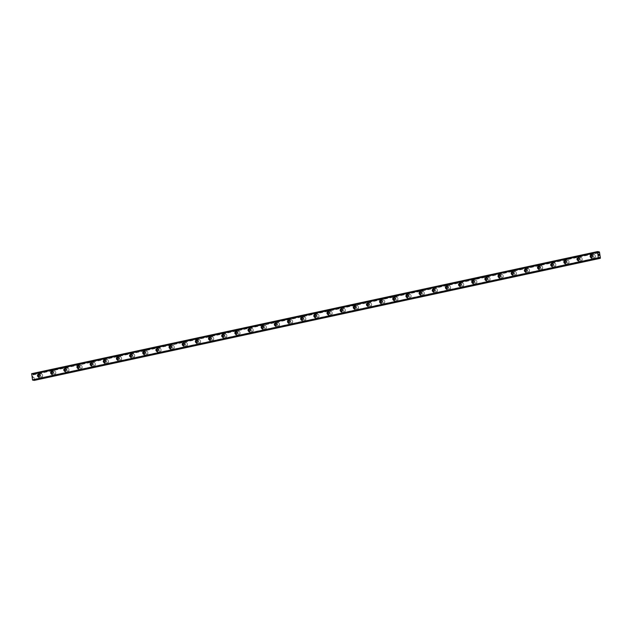 <?xml version="1.0" encoding="UTF-8"?>
<svg xmlns="http://www.w3.org/2000/svg" width="632" height="632" viewBox="0 0 632 632"><rect width="100%" height="100%" fill="white"/><g stroke="black" fill="none" stroke-linecap="round" stroke-linejoin="round"><path stroke-width="0.47" stroke-dasharray="3.16 2.37" d="M34.16 380.203L33.78 379.318L599.578 257.635M31.679 373.686L32.651 373.804L33.133 374.879L33.18 374.46L598.765 252.429M591.939 255.138A1.288 1.169 97.3 0 1 593.432 256.315A1.288 1.169 97.3 0 1 591.647 257.477M593.021 254.34A2.212 1.999 -82.7 0 0 593.077 258.701A2.212 1.999 -82.7 0 0 595.36 256.418A2.212 1.999 -82.7 0 0 593.021 254.34A2.212 1.999 -82.7 0 0 593.085 258.701A2.212 1.999 -82.7 0 0 595.368 256.418A2.212 1.999 -82.7 0 0 593.029 254.34M578.786 257.975A1.288 1.169 97.3 0 1 580.271 259.152A1.288 1.169 97.3 0 1 578.485 260.313M579.86 257.177A2.212 1.999 -82.7 0 0 579.915 261.537A2.212 1.999 -82.7 0 0 582.198 259.254A2.212 1.999 -82.7 0 0 579.86 257.177A2.212 1.999 -82.7 0 0 579.923 261.537A2.212 1.999 -82.7 0 0 582.206 259.254A2.212 1.999 -82.7 0 0 579.868 257.177M565.624 260.811A1.288 1.169 97.3 0 1 567.109 261.996A1.288 1.169 97.3 0 1 565.324 263.157M566.707 260.013A2.212 1.999 -82.7 0 0 566.762 264.381A2.212 1.999 -82.7 0 0 569.045 262.098A2.212 1.999 -82.7 0 0 566.707 260.013A2.212 1.999 -82.7 0 0 566.762 264.381A2.212 1.999 -82.7 0 0 569.045 262.098A2.212 1.999 -82.7 0 0 566.707 260.013M552.463 263.655A1.288 1.169 97.3 0 1 553.956 264.832A1.288 1.169 97.3 0 1 552.163 265.993M553.545 262.857A2.212 1.999 -82.7 0 0 553.6 267.218A2.212 1.999 -82.7 0 0 555.884 264.934A2.212 1.999 -82.7 0 0 553.545 262.857A2.212 1.999 -82.7 0 0 553.6 267.218A2.212 1.999 -82.7 0 0 555.884 264.934A2.212 1.999 -82.7 0 0 553.545 262.857M539.309 266.491A1.288 1.169 97.3 0 1 540.794 267.668A1.288 1.169 97.3 0 1 539.009 268.829M540.384 265.693A2.212 1.999 -82.7 0 0 540.439 270.054A2.212 1.999 -82.7 0 0 542.722 267.778A2.212 1.999 -82.7 0 0 540.384 265.693A2.212 1.999 -82.7 0 0 540.447 270.062A2.212 1.999 -82.7 0 0 542.73 267.778A2.212 1.999 -82.7 0 0 540.392 265.693M526.148 269.335A1.288 1.169 97.3 0 1 527.633 270.512A1.288 1.169 97.3 0 1 525.848 271.673M527.23 268.537A2.212 1.999 -82.7 0 0 527.286 272.898A2.212 1.999 -82.7 0 0 529.569 270.615A2.212 1.999 -82.7 0 0 527.23 268.537A2.212 1.999 -82.7 0 0 527.286 272.898A2.212 1.999 -82.7 0 0 529.569 270.615A2.212 1.999 -82.7 0 0 527.23 268.537M512.987 272.171A1.288 1.169 97.3 0 1 514.48 273.348A1.288 1.169 97.3 0 1 512.686 274.509M514.069 271.373A2.212 1.999 -82.7 0 0 514.124 275.734A2.212 1.999 -82.7 0 0 516.407 273.451A2.212 1.999 -82.7 0 0 514.069 271.373A2.212 1.999 -82.7 0 0 514.124 275.734A2.212 1.999 -82.7 0 0 516.407 273.451A2.212 1.999 -82.7 0 0 514.069 271.373M499.825 275.015A1.288 1.169 97.3 0 1 501.318 276.192A1.288 1.169 97.3 0 1 499.533 277.353M500.907 274.209A2.212 1.999 -82.7 0 0 500.963 278.578A2.212 1.999 -82.7 0 0 503.246 276.295A2.212 1.999 -82.7 0 0 500.907 274.209A2.212 1.999 -82.7 0 0 500.971 278.578A2.212 1.999 -82.7 0 0 503.254 276.295A2.212 1.999 -82.7 0 0 500.915 274.217M486.672 277.851A1.288 1.169 97.3 0 1 488.157 279.028A1.288 1.169 97.3 0 1 486.371 280.189M487.746 277.053A2.212 1.999 -82.7 0 0 487.801 281.414A2.212 1.999 -82.7 0 0 490.084 279.131A2.212 1.999 -82.7 0 0 487.746 277.053A2.212 1.999 -82.7 0 0 487.809 281.414A2.212 1.999 -82.7 0 0 490.092 279.131A2.212 1.999 -82.7 0 0 487.754 277.053M473.51 280.687A1.288 1.169 97.3 0 1 474.995 281.872A1.288 1.169 97.3 0 1 473.21 283.025M474.593 279.889A2.212 1.999 -82.7 0 0 474.648 284.258A2.212 1.999 -82.7 0 0 476.931 281.975A2.212 1.999 -82.7 0 0 474.593 279.889A2.212 1.999 -82.7 0 0 474.648 284.258A2.212 1.999 -82.7 0 0 476.931 281.975A2.212 1.999 -82.7 0 0 474.593 279.889M460.349 283.531A1.288 1.169 97.3 0 1 461.842 284.708A1.288 1.169 97.3 0 1 460.049 285.869M461.431 282.733A2.212 1.999 -82.7 0 0 461.486 287.094A2.212 1.999 -82.7 0 0 463.769 284.811A2.212 1.999 -82.7 0 0 461.431 282.733A2.212 1.999 -82.7 0 0 461.486 287.094A2.212 1.999 -82.7 0 0 463.769 284.811A2.212 1.999 -82.7 0 0 461.431 282.733M447.195 286.367A1.288 1.169 97.3 0 1 448.681 287.544A1.288 1.169 97.3 0 1 446.895 288.706M448.27 285.569A2.212 1.999 -82.7 0 0 448.325 289.93A2.212 1.999 -82.7 0 0 450.608 287.647A2.212 1.999 -82.7 0 0 448.27 285.569A2.212 1.999 -82.7 0 0 448.333 289.93A2.212 1.999 -82.7 0 0 450.616 287.655A2.212 1.999 -82.7 0 0 448.278 285.569M434.034 289.211A1.288 1.169 97.3 0 1 435.519 290.388A1.288 1.169 97.3 0 1 433.734 291.55M435.116 288.413A2.212 1.999 -82.7 0 0 435.172 292.774A2.212 1.999 -82.7 0 0 437.455 290.491A2.212 1.999 -82.7 0 0 435.116 288.413A2.212 1.999 -82.7 0 0 435.172 292.774A2.212 1.999 -82.7 0 0 437.455 290.491A2.212 1.999 -82.7 0 0 435.116 288.413M420.873 292.047A1.288 1.169 97.3 0 1 422.366 293.224A1.288 1.169 97.3 0 1 420.572 294.386M421.955 291.249A2.212 1.999 -82.7 0 0 422.01 295.61A2.212 1.999 -82.7 0 0 424.293 293.327A2.212 1.999 -82.7 0 0 421.955 291.249A2.212 1.999 -82.7 0 0 422.01 295.61A2.212 1.999 -82.7 0 0 424.293 293.327A2.212 1.999 -82.7 0 0 421.955 291.249M407.711 294.883A1.288 1.169 97.3 0 1 409.204 296.068A1.288 1.169 97.3 0 1 407.419 297.222M408.793 294.085A2.212 1.999 -82.7 0 0 408.849 298.454A2.212 1.999 -82.7 0 0 411.132 296.171A2.212 1.999 -82.7 0 0 408.793 294.085A2.212 1.999 -82.7 0 0 408.857 298.454A2.212 1.999 -82.7 0 0 411.14 296.171A2.212 1.999 -82.7 0 0 408.801 294.085M394.558 297.727A1.288 1.169 97.3 0 1 396.043 298.904A1.288 1.169 97.3 0 1 394.257 300.066M395.632 296.929A2.212 1.999 -82.7 0 0 395.687 301.29A2.212 1.999 -82.7 0 0 397.97 299.007A2.212 1.999 -82.7 0 0 395.632 296.929A2.212 1.999 -82.7 0 0 395.695 301.29A2.212 1.999 -82.7 0 0 397.978 299.007A2.212 1.999 -82.7 0 0 395.64 296.929M381.396 300.563A1.288 1.169 97.3 0 1 382.881 301.74A1.288 1.169 97.3 0 1 381.096 302.902M382.478 299.766A2.212 1.999 -82.7 0 0 382.534 304.126A2.212 1.999 -82.7 0 0 384.817 301.851A2.212 1.999 -82.7 0 0 382.478 299.766A2.212 1.999 -82.7 0 0 382.534 304.126A2.212 1.999 -82.7 0 0 384.817 301.851A2.212 1.999 -82.7 0 0 382.478 299.766M368.235 303.407A1.288 1.169 97.3 0 1 369.728 304.585A1.288 1.169 97.3 0 1 367.935 305.746M369.317 302.61A2.212 1.999 -82.7 0 0 369.372 306.97A2.212 1.999 -82.7 0 0 371.656 304.687A2.212 1.999 -82.7 0 0 369.317 302.61A2.212 1.999 -82.7 0 0 369.372 306.97A2.212 1.999 -82.7 0 0 371.656 304.687A2.212 1.999 -82.7 0 0 369.317 302.61M355.081 306.243A1.288 1.169 97.3 0 1 356.567 307.421A1.288 1.169 97.3 0 1 354.781 308.582M356.156 305.446A2.212 1.999 -82.7 0 0 356.211 309.806A2.212 1.999 -82.7 0 0 358.494 307.523A2.212 1.999 -82.7 0 0 356.156 305.446A2.212 1.999 -82.7 0 0 356.219 309.806A2.212 1.999 -82.7 0 0 358.502 307.523A2.212 1.999 -82.7 0 0 356.164 305.446M341.92 309.08A1.288 1.169 97.3 0 1 343.405 310.265A1.288 1.169 97.3 0 1 341.62 311.426M343.002 308.282A2.212 1.999 -82.7 0 0 343.058 312.65A2.212 1.999 -82.7 0 0 345.341 310.367A2.212 1.999 -82.7 0 0 343.002 308.282A2.212 1.999 -82.7 0 0 343.058 312.65A2.212 1.999 -82.7 0 0 345.341 310.367A2.212 1.999 -82.7 0 0 343.002 308.282M328.758 311.924A1.288 1.169 97.3 0 1 330.252 313.101A1.288 1.169 97.3 0 1 328.458 314.262M329.841 311.126A2.212 1.999 -82.7 0 0 329.896 315.487A2.212 1.999 -82.7 0 0 332.179 313.203A2.212 1.999 -82.7 0 0 329.841 311.126A2.212 1.999 -82.7 0 0 329.896 315.487A2.212 1.999 -82.7 0 0 332.179 313.203A2.212 1.999 -82.7 0 0 329.841 311.126M315.597 314.76A1.288 1.169 97.3 0 1 317.09 315.945A1.288 1.169 97.3 0 1 315.305 317.098M316.679 313.962A2.212 1.999 -82.7 0 0 316.735 318.323A2.212 1.999 -82.7 0 0 319.018 316.047A2.212 1.999 -82.7 0 0 316.679 313.962A2.212 1.999 -82.7 0 0 316.743 318.331A2.212 1.999 -82.7 0 0 319.026 316.047A2.212 1.999 -82.7 0 0 316.687 313.962M302.444 317.604A1.288 1.169 97.3 0 1 303.929 318.781A1.288 1.169 97.3 0 1 302.143 319.942M303.518 316.806A2.212 1.999 -82.7 0 0 303.573 321.167A2.212 1.999 -82.7 0 0 305.856 318.883A2.212 1.999 -82.7 0 0 303.518 316.806A2.212 1.999 -82.7 0 0 303.581 321.167A2.212 1.999 -82.7 0 0 305.864 318.883A2.212 1.999 -82.7 0 0 303.526 316.806M289.282 320.44A1.288 1.169 97.3 0 1 290.767 321.617A1.288 1.169 97.3 0 1 288.982 322.778M290.365 319.642A2.212 1.999 -82.7 0 0 290.42 324.003A2.212 1.999 -82.7 0 0 292.703 321.72A2.212 1.999 -82.7 0 0 290.365 319.642A2.212 1.999 -82.7 0 0 290.42 324.003A2.212 1.999 -82.7 0 0 292.703 321.72A2.212 1.999 -82.7 0 0 290.365 319.642M276.121 323.284A1.288 1.169 97.3 0 1 277.614 324.461A1.288 1.169 97.3 0 1 275.821 325.622M277.203 322.486A2.212 1.999 -82.7 0 0 277.258 326.847A2.212 1.999 -82.7 0 0 279.542 324.564A2.212 1.999 -82.7 0 0 277.203 322.486A2.212 1.999 -82.7 0 0 277.258 326.847A2.212 1.999 -82.7 0 0 279.542 324.564A2.212 1.999 -82.7 0 0 277.203 322.486M262.967 326.12A1.288 1.169 97.3 0 1 264.452 327.297A1.288 1.169 97.3 0 1 262.667 328.458M264.042 325.322A2.212 1.999 -82.7 0 0 264.097 329.683A2.212 1.999 -82.7 0 0 266.38 327.4A2.212 1.999 -82.7 0 0 264.042 325.322A2.212 1.999 -82.7 0 0 264.105 329.683A2.212 1.999 -82.7 0 0 266.388 327.4A2.212 1.999 -82.7 0 0 264.05 325.322M249.806 328.956A1.288 1.169 97.3 0 1 251.291 330.141A1.288 1.169 97.3 0 1 249.506 331.294M250.888 328.158A2.212 1.999 -82.7 0 0 250.944 332.527A2.212 1.999 -82.7 0 0 253.227 330.244A2.212 1.999 -82.7 0 0 250.888 328.158A2.212 1.999 -82.7 0 0 250.944 332.527A2.212 1.999 -82.7 0 0 253.227 330.244A2.212 1.999 -82.7 0 0 250.888 328.158M236.645 331.8A1.288 1.169 97.3 0 1 238.138 332.977A1.288 1.169 97.3 0 1 236.344 334.138M237.727 331.002A2.212 1.999 -82.7 0 0 237.782 335.363A2.212 1.999 -82.7 0 0 240.065 333.08A2.212 1.999 -82.7 0 0 237.727 331.002A2.212 1.999 -82.7 0 0 237.782 335.363A2.212 1.999 -82.7 0 0 240.065 333.08A2.212 1.999 -82.7 0 0 237.727 331.002M223.483 334.636A1.288 1.169 97.3 0 1 224.976 335.813A1.288 1.169 97.3 0 1 223.191 336.975M224.565 333.838A2.212 1.999 -82.7 0 0 224.621 338.199A2.212 1.999 -82.7 0 0 226.904 335.924A2.212 1.999 -82.7 0 0 224.565 333.838A2.212 1.999 -82.7 0 0 224.629 338.199A2.212 1.999 -82.7 0 0 226.912 335.924A2.212 1.999 -82.7 0 0 224.573 333.838M210.33 337.48A1.288 1.169 97.3 0 1 211.815 338.657A1.288 1.169 97.3 0 1 210.029 339.818M211.404 336.682A2.212 1.999 -82.7 0 0 211.459 341.043A2.212 1.999 -82.7 0 0 213.742 338.76A2.212 1.999 -82.7 0 0 211.404 336.682A2.212 1.999 -82.7 0 0 211.467 341.043A2.212 1.999 -82.7 0 0 213.75 338.76A2.212 1.999 -82.7 0 0 211.412 336.682M197.168 340.316A1.288 1.169 97.3 0 1 198.653 341.493A1.288 1.169 97.3 0 1 196.868 342.655M198.25 339.518A2.212 1.999 -82.7 0 0 198.306 343.879A2.212 1.999 -82.7 0 0 200.589 341.596A2.212 1.999 -82.7 0 0 198.25 339.518A2.212 1.999 -82.7 0 0 198.306 343.879A2.212 1.999 -82.7 0 0 200.589 341.596A2.212 1.999 -82.7 0 0 198.25 339.518M184.007 343.152A1.288 1.169 97.3 0 1 185.5 344.337A1.288 1.169 97.3 0 1 183.707 345.491M185.089 342.354A2.212 1.999 -82.7 0 0 185.144 346.723A2.212 1.999 -82.7 0 0 187.428 344.44A2.212 1.999 -82.7 0 0 185.089 342.354A2.212 1.999 -82.7 0 0 185.144 346.723A2.212 1.999 -82.7 0 0 187.428 344.44A2.212 1.999 -82.7 0 0 185.089 342.354M170.853 345.996A1.288 1.169 97.3 0 1 172.339 347.173A1.288 1.169 97.3 0 1 170.553 348.335M171.928 345.198A2.212 1.999 -82.7 0 0 171.983 349.559A2.212 1.999 -82.7 0 0 174.266 347.276A2.212 1.999 -82.7 0 0 171.928 345.198A2.212 1.999 -82.7 0 0 171.991 349.559A2.212 1.999 -82.7 0 0 174.274 347.276A2.212 1.999 -82.7 0 0 171.936 345.198M157.692 348.832A1.288 1.169 97.3 0 1 159.177 350.01A1.288 1.169 97.3 0 1 157.392 351.171M158.774 348.035A2.212 1.999 -82.7 0 0 158.83 352.395A2.212 1.999 -82.7 0 0 161.113 350.12A2.212 1.999 -82.7 0 0 158.774 348.035A2.212 1.999 -82.7 0 0 158.83 352.395A2.212 1.999 -82.7 0 0 161.113 350.12A2.212 1.999 -82.7 0 0 158.774 348.035M144.53 351.676A1.288 1.169 97.3 0 1 146.024 352.853A1.288 1.169 97.3 0 1 144.23 354.015M145.613 350.878A2.212 1.999 -82.7 0 0 145.668 355.239A2.212 1.999 -82.7 0 0 147.951 352.956A2.212 1.999 -82.7 0 0 145.613 350.878A2.212 1.999 -82.7 0 0 145.668 355.239A2.212 1.999 -82.7 0 0 147.951 352.956A2.212 1.999 -82.7 0 0 145.613 350.878M131.369 354.512A1.288 1.169 97.3 0 1 132.862 355.69A1.288 1.169 97.3 0 1 131.077 356.851M132.451 353.715A2.212 1.999 -82.7 0 0 132.507 358.075A2.212 1.999 -82.7 0 0 134.79 355.792A2.212 1.999 -82.7 0 0 132.451 353.715A2.212 1.999 -82.7 0 0 132.515 358.075A2.212 1.999 -82.7 0 0 134.798 355.792A2.212 1.999 -82.7 0 0 132.459 353.715M118.216 357.357A1.288 1.169 97.3 0 1 119.701 358.534A1.288 1.169 97.3 0 1 117.915 359.695M119.29 356.551A2.212 1.999 -82.7 0 0 119.345 360.919A2.212 1.999 -82.7 0 0 121.628 358.636A2.212 1.999 -82.7 0 0 119.29 356.551A2.212 1.999 -82.7 0 0 119.353 360.919A2.212 1.999 -82.7 0 0 121.636 358.636A2.212 1.999 -82.7 0 0 119.298 356.559M105.054 360.193A1.288 1.169 97.3 0 1 106.539 361.37A1.288 1.169 97.3 0 1 104.754 362.531M106.136 359.395A2.212 1.999 -82.7 0 0 106.192 363.755A2.212 1.999 -82.7 0 0 108.475 361.472A2.212 1.999 -82.7 0 0 106.136 359.395A2.212 1.999 -82.7 0 0 106.192 363.755A2.212 1.999 -82.7 0 0 108.475 361.472A2.212 1.999 -82.7 0 0 106.136 359.395M91.893 363.029A1.288 1.169 97.3 0 1 93.386 364.214A1.288 1.169 97.3 0 1 91.593 365.367M92.975 362.231A2.212 1.999 -82.7 0 0 93.03 366.592A2.212 1.999 -82.7 0 0 95.314 364.316A2.212 1.999 -82.7 0 0 92.975 362.231A2.212 1.999 -82.7 0 0 93.03 366.6A2.212 1.999 -82.7 0 0 95.314 364.316A2.212 1.999 -82.7 0 0 92.975 362.231M78.739 365.873A1.288 1.169 97.3 0 1 80.225 367.05A1.288 1.169 97.3 0 1 78.439 368.211M79.814 365.075A2.212 1.999 -82.7 0 0 79.869 369.436A2.212 1.999 -82.7 0 0 82.152 367.153A2.212 1.999 -82.7 0 0 79.814 365.075A2.212 1.999 -82.7 0 0 79.877 369.436A2.212 1.999 -82.7 0 0 82.16 367.153A2.212 1.999 -82.7 0 0 79.822 365.075M65.578 368.709A1.288 1.169 97.3 0 1 67.063 369.886A1.288 1.169 97.3 0 1 65.278 371.047M66.66 367.911A2.212 1.999 -82.7 0 0 66.716 372.272A2.212 1.999 -82.7 0 0 68.999 369.989A2.212 1.999 -82.7 0 0 66.66 367.911A2.212 1.999 -82.7 0 0 66.716 372.272A2.212 1.999 -82.7 0 0 68.999 369.997A2.212 1.999 -82.7 0 0 66.66 367.911M52.416 371.553A1.288 1.169 97.3 0 1 53.91 372.73A1.288 1.169 97.3 0 1 52.116 373.891M53.499 370.755A2.212 1.999 -82.7 0 0 53.554 375.116A2.212 1.999 -82.7 0 0 55.837 372.833A2.212 1.999 -82.7 0 0 53.499 370.755A2.212 1.999 -82.7 0 0 53.554 375.116A2.212 1.999 -82.7 0 0 55.837 372.833A2.212 1.999 -82.7 0 0 53.499 370.755M39.255 374.389A1.288 1.169 97.3 0 1 40.748 375.566A1.288 1.169 97.3 0 1 38.963 376.727M40.337 373.591A2.212 1.999 -82.7 0 0 40.393 377.952A2.212 1.999 -82.7 0 0 42.676 375.669A2.212 1.999 -82.7 0 0 40.337 373.591A2.212 1.999 -82.7 0 0 40.401 377.952A2.212 1.999 -82.7 0 0 42.684 375.669A2.212 1.999 -82.7 0 0 40.345 373.591M39.919 377.786A2.212 1.999 97.3 0 1 37.58 375.708A2.212 1.999 97.3 0 1 39.863 373.425A2.212 1.999 97.3 0 1 39.919 377.786M38.836 374.642A2.212 1.999 97.3 0 1 42.549 375.653A2.212 1.999 97.3 0 1 38.615 376.372M53.072 374.95A2.212 1.999 97.3 0 1 50.734 372.864A2.212 1.999 97.3 0 1 53.017 370.581A2.212 1.999 97.3 0 1 53.072 374.95M51.998 371.806A2.212 1.999 97.3 0 1 55.711 372.817A2.212 1.999 97.3 0 1 51.777 373.536M66.234 372.106A2.212 1.999 97.3 0 1 63.895 370.028A2.212 1.999 97.3 0 1 66.178 367.745A2.212 1.999 97.3 0 1 66.234 372.106M65.159 368.962A2.212 1.999 97.3 0 1 68.872 369.973A2.212 1.999 97.3 0 1 64.938 370.7M79.395 369.27A2.212 1.999 97.3 0 1 77.057 367.184A2.212 1.999 97.3 0 1 79.34 364.909A2.212 1.999 97.3 0 1 79.395 369.27M78.313 366.125A2.212 1.999 97.3 0 1 82.026 367.137A2.212 1.999 97.3 0 1 78.091 367.856M92.549 366.426A2.212 1.999 97.3 0 1 90.218 364.348A2.212 1.999 97.3 0 1 92.493 362.065A2.212 1.999 97.3 0 1 92.549 366.426M91.474 363.289A2.212 1.999 97.3 0 1 95.187 364.301A2.212 1.999 97.3 0 1 91.253 365.02M105.71 363.59A2.212 1.999 97.3 0 1 103.371 361.512A2.212 1.999 97.3 0 1 105.655 359.229A2.212 1.999 97.3 0 1 105.71 363.59M104.635 360.445A2.212 1.999 97.3 0 1 108.349 361.457A2.212 1.999 97.3 0 1 104.414 362.175M118.871 360.753A2.212 1.999 97.3 0 1 116.533 358.668A2.212 1.999 97.3 0 1 118.816 356.385A2.212 1.999 97.3 0 1 118.871 360.753M117.789 357.609A2.212 1.999 97.3 0 1 121.51 358.62A2.212 1.999 97.3 0 1 117.568 359.339M132.033 357.91A2.212 1.999 97.3 0 1 129.694 355.832A2.212 1.999 97.3 0 1 131.977 353.549A2.212 1.999 97.3 0 1 132.033 357.91M130.95 354.765A2.212 1.999 97.3 0 1 134.663 355.777A2.212 1.999 97.3 0 1 130.729 356.495M145.186 355.073A2.212 1.999 97.3 0 1 142.848 352.988A2.212 1.999 97.3 0 1 145.131 350.713A2.212 1.999 97.3 0 1 145.186 355.073M144.112 351.929A2.212 1.999 97.3 0 1 147.825 352.94A2.212 1.999 97.3 0 1 143.891 353.659M158.348 352.229A2.212 1.999 97.3 0 1 156.009 350.152A2.212 1.999 97.3 0 1 158.292 347.869A2.212 1.999 97.3 0 1 158.348 352.229M157.273 349.093A2.212 1.999 97.3 0 1 160.986 350.104A2.212 1.999 97.3 0 1 157.052 350.823M171.509 349.393A2.212 1.999 97.3 0 1 169.171 347.316A2.212 1.999 97.3 0 1 171.454 345.033A2.212 1.999 97.3 0 1 171.509 349.393M170.427 346.249A2.212 1.999 97.3 0 1 174.14 347.26A2.212 1.999 97.3 0 1 170.206 347.979M184.662 346.549A2.212 1.999 97.3 0 1 182.332 344.472A2.212 1.999 97.3 0 1 184.607 342.188A2.212 1.999 97.3 0 1 184.662 346.549M183.588 343.413A2.212 1.999 97.3 0 1 187.301 344.424A2.212 1.999 97.3 0 1 183.367 345.143M197.824 343.713A2.212 1.999 97.3 0 1 195.486 341.635A2.212 1.999 97.3 0 1 197.769 339.352A2.212 1.999 97.3 0 1 197.824 343.713M196.75 340.569A2.212 1.999 97.3 0 1 200.463 341.58A2.212 1.999 97.3 0 1 196.528 342.299M210.985 340.877A2.212 1.999 97.3 0 1 208.647 338.792A2.212 1.999 97.3 0 1 210.93 336.508A2.212 1.999 97.3 0 1 210.985 340.877M209.903 337.733A2.212 1.999 97.3 0 1 213.624 338.744A2.212 1.999 97.3 0 1 209.682 339.463M224.147 338.033A2.212 1.999 97.3 0 1 221.808 335.955A2.212 1.999 97.3 0 1 224.091 333.672A2.212 1.999 97.3 0 1 224.147 338.033M223.064 334.897A2.212 1.999 97.3 0 1 226.777 335.9A2.212 1.999 97.3 0 1 222.843 336.627M237.3 335.197A2.212 1.999 97.3 0 1 234.962 333.111A2.212 1.999 97.3 0 1 237.245 330.836A2.212 1.999 97.3 0 1 237.3 335.197M236.226 332.053A2.212 1.999 97.3 0 1 239.939 333.064A2.212 1.999 97.3 0 1 236.005 333.783M250.462 332.353A2.212 1.999 97.3 0 1 248.123 330.275A2.212 1.999 97.3 0 1 250.406 327.992A2.212 1.999 97.3 0 1 250.462 332.353M249.387 329.217A2.212 1.999 97.3 0 1 253.1 330.228A2.212 1.999 97.3 0 1 249.166 330.947M263.623 329.517A2.212 1.999 97.3 0 1 261.285 327.439A2.212 1.999 97.3 0 1 263.568 325.156A2.212 1.999 97.3 0 1 263.623 329.517M262.541 326.373A2.212 1.999 97.3 0 1 266.254 327.384A2.212 1.999 97.3 0 1 262.32 328.103M276.777 326.681A2.212 1.999 97.3 0 1 274.446 324.595A2.212 1.999 97.3 0 1 276.721 322.312A2.212 1.999 97.3 0 1 276.777 326.681M275.702 323.537A2.212 1.999 97.3 0 1 279.415 324.548A2.212 1.999 97.3 0 1 275.481 325.267M289.938 323.837A2.212 1.999 97.3 0 1 287.6 321.759A2.212 1.999 97.3 0 1 289.883 319.476A2.212 1.999 97.3 0 1 289.938 323.837M288.863 320.693A2.212 1.999 97.3 0 1 292.577 321.704A2.212 1.999 97.3 0 1 288.642 322.431M303.099 321.001A2.212 1.999 97.3 0 1 300.761 318.915A2.212 1.999 97.3 0 1 303.044 316.64A2.212 1.999 97.3 0 1 303.099 321.001M302.017 317.857A2.212 1.999 97.3 0 1 305.738 318.868A2.212 1.999 97.3 0 1 301.796 319.587M316.261 318.157A2.212 1.999 97.3 0 1 313.922 316.079A2.212 1.999 97.3 0 1 316.205 313.796A2.212 1.999 97.3 0 1 316.261 318.157M315.178 315.02A2.212 1.999 97.3 0 1 318.891 316.032A2.212 1.999 97.3 0 1 314.957 316.75M329.414 315.321A2.212 1.999 97.3 0 1 327.076 313.243A2.212 1.999 97.3 0 1 329.359 310.96A2.212 1.999 97.3 0 1 329.414 315.321M328.34 312.176A2.212 1.999 97.3 0 1 332.053 313.188A2.212 1.999 97.3 0 1 328.119 313.907M342.576 312.485A2.212 1.999 97.3 0 1 340.237 310.399A2.212 1.999 97.3 0 1 342.52 308.116A2.212 1.999 97.3 0 1 342.576 312.485M341.501 309.34A2.212 1.999 97.3 0 1 345.214 310.352A2.212 1.999 97.3 0 1 341.28 311.07M355.737 309.641A2.212 1.999 97.3 0 1 353.399 307.563A2.212 1.999 97.3 0 1 355.682 305.28A2.212 1.999 97.3 0 1 355.737 309.641M354.655 306.496A2.212 1.999 97.3 0 1 358.368 307.507A2.212 1.999 97.3 0 1 354.433 308.226M368.891 306.804A2.212 1.999 97.3 0 1 366.56 304.719A2.212 1.999 97.3 0 1 368.835 302.444A2.212 1.999 97.3 0 1 368.891 306.804M367.816 303.66A2.212 1.999 97.3 0 1 371.529 304.671A2.212 1.999 97.3 0 1 367.595 305.39M382.052 303.96A2.212 1.999 97.3 0 1 379.714 301.883A2.212 1.999 97.3 0 1 381.997 299.6A2.212 1.999 97.3 0 1 382.052 303.96M380.978 300.824A2.212 1.999 97.3 0 1 384.69 301.835A2.212 1.999 97.3 0 1 380.756 302.554M395.213 301.124A2.212 1.999 97.3 0 1 392.875 299.047A2.212 1.999 97.3 0 1 395.158 296.764A2.212 1.999 97.3 0 1 395.213 301.124M394.131 297.98A2.212 1.999 97.3 0 1 397.852 298.991A2.212 1.999 97.3 0 1 393.91 299.71M408.375 298.28A2.212 1.999 97.3 0 1 406.036 296.203A2.212 1.999 97.3 0 1 408.319 293.92A2.212 1.999 97.3 0 1 408.375 298.28M407.292 295.144A2.212 1.999 97.3 0 1 411.005 296.155A2.212 1.999 97.3 0 1 407.071 296.874M421.528 295.444A2.212 1.999 97.3 0 1 419.19 293.367A2.212 1.999 97.3 0 1 421.473 291.083A2.212 1.999 97.3 0 1 421.528 295.444M420.454 292.3A2.212 1.999 97.3 0 1 424.167 293.311A2.212 1.999 97.3 0 1 420.233 294.03M434.69 292.608A2.212 1.999 97.3 0 1 432.351 290.523A2.212 1.999 97.3 0 1 434.634 288.239A2.212 1.999 97.3 0 1 434.69 292.608M433.615 289.464A2.212 1.999 97.3 0 1 437.328 290.475A2.212 1.999 97.3 0 1 433.394 291.194M447.851 289.764A2.212 1.999 97.3 0 1 445.513 287.686A2.212 1.999 97.3 0 1 447.796 285.403A2.212 1.999 97.3 0 1 447.851 289.764M446.769 286.628A2.212 1.999 97.3 0 1 450.482 287.631A2.212 1.999 97.3 0 1 446.548 288.358M461.005 286.928A2.212 1.999 97.3 0 1 458.674 284.842A2.212 1.999 97.3 0 1 460.949 282.567A2.212 1.999 97.3 0 1 461.005 286.928M459.93 283.784A2.212 1.999 97.3 0 1 463.643 284.795A2.212 1.999 97.3 0 1 459.709 285.514M474.166 284.084A2.212 1.999 97.3 0 1 471.828 282.006A2.212 1.999 97.3 0 1 474.111 279.723A2.212 1.999 97.3 0 1 474.166 284.084M473.092 280.948A2.212 1.999 97.3 0 1 476.804 281.959A2.212 1.999 97.3 0 1 472.87 282.678M487.327 281.248A2.212 1.999 97.3 0 1 484.989 279.17A2.212 1.999 97.3 0 1 487.272 276.887A2.212 1.999 97.3 0 1 487.327 281.248M486.245 278.104A2.212 1.999 97.3 0 1 489.966 279.115A2.212 1.999 97.3 0 1 486.024 279.834M500.489 278.412A2.212 1.999 97.3 0 1 498.15 276.326A2.212 1.999 97.3 0 1 500.433 274.043A2.212 1.999 97.3 0 1 500.489 278.412M499.406 275.268A2.212 1.999 97.3 0 1 503.119 276.279A2.212 1.999 97.3 0 1 499.185 276.998M513.642 275.568A2.212 1.999 97.3 0 1 511.304 273.49A2.212 1.999 97.3 0 1 513.587 271.207A2.212 1.999 97.3 0 1 513.642 275.568M512.568 272.424A2.212 1.999 97.3 0 1 516.281 273.435A2.212 1.999 97.3 0 1 512.347 274.162M526.804 272.732A2.212 1.999 97.3 0 1 524.465 270.646A2.212 1.999 97.3 0 1 526.748 268.371A2.212 1.999 97.3 0 1 526.804 272.732M525.729 269.588A2.212 1.999 97.3 0 1 529.442 270.599A2.212 1.999 97.3 0 1 525.508 271.318M539.965 269.888A2.212 1.999 97.3 0 1 537.627 267.81A2.212 1.999 97.3 0 1 539.91 265.527A2.212 1.999 97.3 0 1 539.965 269.888M538.883 266.751A2.212 1.999 97.3 0 1 542.596 267.763A2.212 1.999 97.3 0 1 538.662 268.482M553.119 267.052A2.212 1.999 97.3 0 1 550.788 264.974A2.212 1.999 97.3 0 1 553.063 262.691A2.212 1.999 97.3 0 1 553.119 267.052M552.044 263.907A2.212 1.999 97.3 0 1 555.757 264.919A2.212 1.999 97.3 0 1 551.823 265.637M566.28 264.216A2.212 1.999 97.3 0 1 563.942 262.13A2.212 1.999 97.3 0 1 566.225 259.847A2.212 1.999 97.3 0 1 566.28 264.216M565.206 261.071A2.212 1.999 97.3 0 1 568.918 262.083A2.212 1.999 97.3 0 1 564.984 262.801M579.441 261.372A2.212 1.999 97.3 0 1 577.103 259.294A2.212 1.999 97.3 0 1 579.386 257.011A2.212 1.999 97.3 0 1 579.441 261.372M578.359 258.227A2.212 1.999 97.3 0 1 582.08 259.238A2.212 1.999 97.3 0 1 578.138 259.957M592.603 258.535A2.212 1.999 97.3 0 1 590.264 256.45A2.212 1.999 97.3 0 1 592.547 254.167A2.212 1.999 97.3 0 1 592.603 258.535M591.52 255.391A2.212 1.999 97.3 0 1 595.233 256.402A2.212 1.999 97.3 0 1 591.299 257.121M33.346 377.699L33.275 377.225L33.346 377.699M32.998 377.652L32.927 377.178L33.006 377.652M32.904 377.178L33.385 377.762L32.904 377.178M32.856 376.735L32.785 376.238L32.864 376.735M32.753 376.23L32.856 376.862L32.753 376.23M34.452 380.409L33.638 374.215L33.243 373.883L33.18 374.46M33.67 380.306L33.733 379.729M598.994 254.348L599.096 254.822M598.725 254.775L598.615 254.238M599.199 255.478L598.788 255.368M32.911 374.428L598.757 252.334M33.441 373.907L599.286 251.812M33.638 374.215L599.484 252.121M34.555 380.14L600.4 258.046M34.002 379.761L599.594 257.73M32.651 373.804L598.496 251.718M32.698 373.86L598.543 251.765M32.848 374.144L598.694 252.05M32.88 374.223L598.725 252.136L33.156 374.183M33.148 374.262L598.741 252.223M33.227 373.931L598.615 251.931M33.251 373.883L598.599 251.899L33.243 373.883M34.065 380.053L599.555 258.038M34.033 379.966L599.594 257.935L33.757 380.014M33.765 379.935L599.61 257.84M33.686 380.267L599.531 258.172M591.157 257.524L592.097 257.643M577.996 260.368L578.944 260.487M564.842 263.204L565.782 263.323M551.681 266.04L552.621 266.167M538.519 268.884L539.467 269.003M525.366 271.721L526.306 271.839M512.204 274.565L513.144 274.683M499.043 277.401L499.983 277.519M485.882 280.237L486.83 280.363M472.728 283.081L473.668 283.199M459.567 285.917L460.507 286.035M446.405 288.761L447.353 288.879M433.252 291.597L434.192 291.715M420.09 294.433L421.031 294.559M406.929 297.277L407.869 297.396M393.768 300.113L394.716 300.24M380.614 302.957L381.554 303.076M367.453 305.793L368.393 305.912M354.291 308.637L355.239 308.756M341.138 311.473L342.078 311.592M327.976 314.309L328.917 314.436M314.815 317.153L315.755 317.272M301.654 319.99L302.602 320.108M288.5 322.834L289.44 322.952M275.339 325.67L276.279 325.788M262.177 328.506L263.125 328.632M249.024 331.35L249.964 331.468M235.862 334.186L236.803 334.304M222.701 337.03L223.641 337.148M209.54 339.866L210.488 339.984M196.386 342.702L197.326 342.828M183.225 345.546L184.165 345.665M170.063 348.382L171.011 348.508M156.91 351.226L157.85 351.345M143.748 354.062L144.689 354.181M130.587 356.906L131.527 357.025M117.426 359.742L118.374 359.861M104.272 362.578L105.212 362.705M91.111 365.422L92.051 365.541M77.949 368.259L78.897 368.377M64.796 371.103L65.736 371.221M51.634 373.939L52.575 374.057M38.473 376.775L39.413 376.901M39.303 377.81L40.266 377.936M52.456 374.974L53.428 375.1M65.617 372.137L66.589 372.256M78.779 369.293L79.743 369.42M91.932 366.457L92.904 366.576M105.094 363.613L106.065 363.74M118.255 360.777L119.227 360.904M131.417 357.941L132.38 358.06M144.57 355.097L145.542 355.224M157.731 352.261L158.703 352.38M170.893 349.417L171.857 349.543M184.046 346.581L185.018 346.707M197.208 343.737L198.179 343.863M210.369 340.901L211.341 341.027M223.53 338.065L224.494 338.183M236.684 335.221L237.656 335.347M249.845 332.385L250.817 332.503M263.007 329.541L263.971 329.667M276.16 326.704L277.132 326.831M289.322 323.868L290.293 323.987M302.483 321.024L303.455 321.151M315.645 318.188L316.608 318.307M328.798 315.344L329.77 315.471M341.959 312.508L342.931 312.635M355.121 309.672L356.085 309.791M368.274 306.828L369.246 306.954M381.436 303.992L382.407 304.111M394.597 301.148L395.569 301.274M407.759 298.312L408.722 298.438M420.912 295.468L421.884 295.594M434.073 292.632L435.045 292.758M447.235 289.796L448.199 289.914M460.388 286.952L461.36 287.078M473.55 284.116L474.521 284.234M486.711 281.272L487.683 281.398M499.873 278.435L500.836 278.562M513.026 275.599L513.998 275.718M526.187 272.755L527.159 272.882M539.349 269.919L540.313 270.038M552.502 267.075L553.474 267.202M565.664 264.239L566.635 264.366M578.825 261.403L579.797 261.522M591.987 258.559L592.95 258.685M592.547 254.167L593.511 254.293M579.386 257.011L580.358 257.137M566.225 259.847L567.196 259.973M553.063 262.691L554.035 262.809M539.91 265.527L540.874 265.653M526.748 268.371L527.72 268.489M513.587 271.207L514.559 271.333M500.433 274.043L501.397 274.17M487.272 276.887L488.244 277.006M474.111 279.723L475.082 279.85M460.949 282.567L461.921 282.686M447.796 285.403L448.76 285.53M434.634 288.239L435.606 288.366M421.473 291.083L422.445 291.21M408.319 293.92L409.283 294.046M395.158 296.764L396.13 296.882M381.997 299.6L382.968 299.726M368.835 302.444L369.807 302.562M355.682 305.28L356.646 305.406M342.52 308.116L343.492 308.242M329.359 310.96L330.331 311.078M316.205 313.796L317.169 313.922M303.044 316.64L304.016 316.758M289.883 319.476L290.854 319.602M276.721 322.312L277.693 322.438M263.568 325.156L264.532 325.275M250.406 327.992L251.378 328.119M237.245 330.836L238.217 330.955M224.091 333.672L225.055 333.799M210.93 336.508L211.902 336.635M197.769 339.352L198.74 339.479M184.607 342.188L185.579 342.315M171.454 345.033L172.418 345.151M158.292 347.869L159.264 347.995M145.131 350.713L146.103 350.831M131.977 353.549L132.941 353.675M118.816 356.385L119.788 356.511M105.655 359.229L106.626 359.347M92.493 362.065L93.465 362.191M79.34 364.909L80.304 365.027M66.178 367.745L67.15 367.871M53.017 370.581L53.989 370.708M39.863 373.425L40.827 373.552M38.805 374.215L39.745 374.342M51.958 371.379L52.898 371.498M65.12 368.543L66.06 368.661M78.281 365.699L79.221 365.817M91.435 362.863L92.383 362.981M104.596 360.019L105.536 360.145M117.757 357.183L118.698 357.301M130.919 354.339L131.859 354.465M144.072 351.503L145.012 351.621M157.234 348.667L158.174 348.785M170.395 345.822L171.335 345.941M183.549 342.986L184.497 343.105M196.71 340.142L197.65 340.269M209.871 337.306L210.812 337.425M223.033 334.47L223.973 334.589M236.186 331.626L237.126 331.745M249.348 328.79L250.288 328.909M262.509 325.946L263.449 326.072M275.663 323.11L276.611 323.228M288.824 320.274L289.764 320.392M301.985 317.43L302.925 317.548M315.147 314.594L316.087 314.712M328.3 311.75L329.24 311.868M341.462 308.914L342.402 309.032M354.623 306.07L355.563 306.196M367.777 303.234L368.725 303.352M380.938 300.398L381.878 300.516M394.099 297.553L395.04 297.672M407.261 294.717L408.201 294.836M420.414 291.873L421.354 292M433.576 289.037L434.516 289.156M446.737 286.201L447.677 286.32M459.891 283.357L460.839 283.476M473.052 280.521L473.992 280.64M486.213 277.677L487.154 277.803M499.375 274.841L500.315 274.96M512.528 271.997L513.468 272.123M525.69 269.161L526.63 269.279M538.851 266.325L539.791 266.443M552.005 263.481L552.953 263.599M565.166 260.645L566.106 260.763M578.327 257.801L579.268 257.927M591.489 254.965L592.429 255.083M33.133 374.879L598.978 252.784M33.78 379.318L599.626 257.224"/><path stroke-width="0.95" d="M599.547 257.422L599.507 258.219L598.362 257.785L597.524 251.591L598.496 251.718L598.978 252.784L599.089 251.789L599.484 252.121L600.4 258.046L599.547 257.422M591.52 257.508A1.288 1.169 97.3 0 1 590.154 256.3A1.288 1.169 97.3 0 1 591.489 254.965A1.288 1.169 97.3 0 1 591.52 257.508M591.647 257.477A1.288 1.169 97.3 0 1 591.939 255.138M578.359 260.352A1.288 1.169 97.3 0 1 576.992 259.136A1.288 1.169 97.3 0 1 578.327 257.801A1.288 1.169 97.3 0 1 578.359 260.352M578.485 260.313A1.288 1.169 97.3 0 1 578.786 257.975M565.198 263.188A1.288 1.169 97.3 0 1 563.839 261.972A1.288 1.169 97.3 0 1 565.166 260.645A1.288 1.169 97.3 0 1 565.198 263.188M565.324 263.157A1.288 1.169 97.3 0 1 565.624 260.811M552.044 266.025A1.288 1.169 97.3 0 1 550.677 264.816A1.288 1.169 97.3 0 1 552.005 263.481A1.288 1.169 97.3 0 1 552.044 266.025M552.163 265.993A1.288 1.169 97.3 0 1 552.463 263.655M538.883 268.869A1.288 1.169 97.3 0 1 537.516 267.652A1.288 1.169 97.3 0 1 538.851 266.325A1.288 1.169 97.3 0 1 538.883 268.869M539.009 268.829A1.288 1.169 97.3 0 1 539.309 266.491M525.721 271.705A1.288 1.169 97.3 0 1 524.363 270.496A1.288 1.169 97.3 0 1 525.69 269.161A1.288 1.169 97.3 0 1 525.721 271.705M525.848 271.673A1.288 1.169 97.3 0 1 526.148 269.335M512.56 274.549A1.288 1.169 97.3 0 1 511.201 273.332A1.288 1.169 97.3 0 1 512.528 271.997A1.288 1.169 97.3 0 1 512.56 274.549M512.686 274.509A1.288 1.169 97.3 0 1 512.987 272.171M499.406 277.385A1.288 1.169 97.3 0 1 498.04 276.168A1.288 1.169 97.3 0 1 499.375 274.841A1.288 1.169 97.3 0 1 499.406 277.385M499.533 277.353A1.288 1.169 97.3 0 1 499.825 275.015M486.245 280.221A1.288 1.169 97.3 0 1 484.878 279.012A1.288 1.169 97.3 0 1 486.213 277.677A1.288 1.169 97.3 0 1 486.245 280.221M486.371 280.189A1.288 1.169 97.3 0 1 486.672 277.851M473.084 283.065A1.288 1.169 97.3 0 1 471.725 281.848A1.288 1.169 97.3 0 1 473.052 280.521A1.288 1.169 97.3 0 1 473.084 283.065M473.21 283.025A1.288 1.169 97.3 0 1 473.51 280.687M459.93 285.901A1.288 1.169 97.3 0 1 458.563 284.692A1.288 1.169 97.3 0 1 459.891 283.357A1.288 1.169 97.3 0 1 459.93 285.901M460.049 285.869A1.288 1.169 97.3 0 1 460.349 283.531M446.769 288.745A1.288 1.169 97.3 0 1 445.402 287.528A1.288 1.169 97.3 0 1 446.737 286.201A1.288 1.169 97.3 0 1 446.769 288.745M446.895 288.706A1.288 1.169 97.3 0 1 447.195 286.367M433.607 291.581A1.288 1.169 97.3 0 1 432.248 290.365A1.288 1.169 97.3 0 1 433.576 289.037A1.288 1.169 97.3 0 1 433.607 291.581M433.734 291.55A1.288 1.169 97.3 0 1 434.034 289.211M420.446 294.417A1.288 1.169 97.3 0 1 419.087 293.209A1.288 1.169 97.3 0 1 420.414 291.873A1.288 1.169 97.3 0 1 420.446 294.417M420.572 294.386A1.288 1.169 97.3 0 1 420.873 292.047M407.292 297.261A1.288 1.169 97.3 0 1 405.926 296.045A1.288 1.169 97.3 0 1 407.261 294.717A1.288 1.169 97.3 0 1 407.292 297.261M407.419 297.222A1.288 1.169 97.3 0 1 407.711 294.883M394.131 300.097A1.288 1.169 97.3 0 1 392.764 298.889A1.288 1.169 97.3 0 1 394.099 297.553A1.288 1.169 97.3 0 1 394.131 300.097M394.257 300.066A1.288 1.169 97.3 0 1 394.558 297.727M380.97 302.941A1.288 1.169 97.3 0 1 379.611 301.725A1.288 1.169 97.3 0 1 380.938 300.398A1.288 1.169 97.3 0 1 380.97 302.941M381.096 302.902A1.288 1.169 97.3 0 1 381.396 300.563M367.816 305.777A1.288 1.169 97.3 0 1 366.449 304.569A1.288 1.169 97.3 0 1 367.777 303.234A1.288 1.169 97.3 0 1 367.816 305.777M367.935 305.746A1.288 1.169 97.3 0 1 368.235 303.407M354.655 308.621A1.288 1.169 97.3 0 1 353.288 307.405A1.288 1.169 97.3 0 1 354.623 306.07A1.288 1.169 97.3 0 1 354.655 308.621M354.781 308.582A1.288 1.169 97.3 0 1 355.081 306.243M341.493 311.458A1.288 1.169 97.3 0 1 340.135 310.241A1.288 1.169 97.3 0 1 341.462 308.914A1.288 1.169 97.3 0 1 341.493 311.458M341.62 311.426A1.288 1.169 97.3 0 1 341.92 309.08M328.332 314.294A1.288 1.169 97.3 0 1 326.973 313.085A1.288 1.169 97.3 0 1 328.3 311.75A1.288 1.169 97.3 0 1 328.332 314.294M328.458 314.262A1.288 1.169 97.3 0 1 328.758 311.924M315.178 317.138A1.288 1.169 97.3 0 1 313.812 315.921A1.288 1.169 97.3 0 1 315.147 314.594A1.288 1.169 97.3 0 1 315.178 317.138M315.305 317.098A1.288 1.169 97.3 0 1 315.597 314.76M302.017 319.974A1.288 1.169 97.3 0 1 300.65 318.765A1.288 1.169 97.3 0 1 301.985 317.43A1.288 1.169 97.3 0 1 302.017 319.974M302.143 319.942A1.288 1.169 97.3 0 1 302.444 317.604M288.856 322.818A1.288 1.169 97.3 0 1 287.497 321.601A1.288 1.169 97.3 0 1 288.824 320.274A1.288 1.169 97.3 0 1 288.856 322.818M288.982 322.778A1.288 1.169 97.3 0 1 289.282 320.44M275.702 325.654A1.288 1.169 97.3 0 1 274.335 324.437A1.288 1.169 97.3 0 1 275.663 323.11A1.288 1.169 97.3 0 1 275.702 325.654M275.821 325.622A1.288 1.169 97.3 0 1 276.121 323.284M262.541 328.49A1.288 1.169 97.3 0 1 261.174 327.281A1.288 1.169 97.3 0 1 262.509 325.946A1.288 1.169 97.3 0 1 262.541 328.49M262.667 328.458A1.288 1.169 97.3 0 1 262.967 326.12M249.379 331.334A1.288 1.169 97.3 0 1 248.02 330.117A1.288 1.169 97.3 0 1 249.348 328.79A1.288 1.169 97.3 0 1 249.379 331.334M249.506 331.294A1.288 1.169 97.3 0 1 249.806 328.956M236.218 334.17A1.288 1.169 97.3 0 1 234.859 332.961A1.288 1.169 97.3 0 1 236.186 331.626A1.288 1.169 97.3 0 1 236.218 334.17M236.344 334.138A1.288 1.169 97.3 0 1 236.645 331.8M223.064 337.014A1.288 1.169 97.3 0 1 221.698 335.797A1.288 1.169 97.3 0 1 223.033 334.47A1.288 1.169 97.3 0 1 223.064 337.014M223.191 336.975A1.288 1.169 97.3 0 1 223.483 334.636M209.903 339.85A1.288 1.169 97.3 0 1 208.536 338.633A1.288 1.169 97.3 0 1 209.871 337.306A1.288 1.169 97.3 0 1 209.903 339.85M210.029 339.818A1.288 1.169 97.3 0 1 210.33 337.48M196.742 342.694A1.288 1.169 97.3 0 1 195.383 341.478A1.288 1.169 97.3 0 1 196.71 340.142A1.288 1.169 97.3 0 1 196.742 342.694M196.868 342.655A1.288 1.169 97.3 0 1 197.168 340.316M183.588 345.53A1.288 1.169 97.3 0 1 182.221 344.314A1.288 1.169 97.3 0 1 183.549 342.986A1.288 1.169 97.3 0 1 183.588 345.53M183.707 345.491A1.288 1.169 97.3 0 1 184.007 343.152M170.427 348.366A1.288 1.169 97.3 0 1 169.06 347.158A1.288 1.169 97.3 0 1 170.395 345.822A1.288 1.169 97.3 0 1 170.427 348.366M170.553 348.335A1.288 1.169 97.3 0 1 170.853 345.996M157.265 351.21A1.288 1.169 97.3 0 1 155.906 349.994A1.288 1.169 97.3 0 1 157.234 348.667A1.288 1.169 97.3 0 1 157.265 351.21M157.392 351.171A1.288 1.169 97.3 0 1 157.692 348.832M144.104 354.046A1.288 1.169 97.3 0 1 142.745 352.838A1.288 1.169 97.3 0 1 144.072 351.503A1.288 1.169 97.3 0 1 144.104 354.046M144.23 354.015A1.288 1.169 97.3 0 1 144.53 351.676M130.95 356.89A1.288 1.169 97.3 0 1 129.584 355.674A1.288 1.169 97.3 0 1 130.919 354.339A1.288 1.169 97.3 0 1 130.95 356.89M131.077 356.851A1.288 1.169 97.3 0 1 131.369 354.512M117.789 359.727A1.288 1.169 97.3 0 1 116.422 358.51A1.288 1.169 97.3 0 1 117.757 357.183A1.288 1.169 97.3 0 1 117.789 359.727M117.915 359.695A1.288 1.169 97.3 0 1 118.216 357.357M104.628 362.563A1.288 1.169 97.3 0 1 103.269 361.354A1.288 1.169 97.3 0 1 104.596 360.019A1.288 1.169 97.3 0 1 104.628 362.563M104.754 362.531A1.288 1.169 97.3 0 1 105.054 360.193M91.474 365.407A1.288 1.169 97.3 0 1 90.107 364.19A1.288 1.169 97.3 0 1 91.435 362.863A1.288 1.169 97.3 0 1 91.474 365.407M91.593 365.367A1.288 1.169 97.3 0 1 91.893 363.029M78.313 368.243A1.288 1.169 97.3 0 1 76.946 367.034A1.288 1.169 97.3 0 1 78.281 365.699A1.288 1.169 97.3 0 1 78.313 368.243M78.439 368.211A1.288 1.169 97.3 0 1 78.739 365.873M65.151 371.087A1.288 1.169 97.3 0 1 63.793 369.87A1.288 1.169 97.3 0 1 65.12 368.543A1.288 1.169 97.3 0 1 65.151 371.087M65.278 371.047A1.288 1.169 97.3 0 1 65.578 368.709M51.99 373.923A1.288 1.169 97.3 0 1 50.631 372.706A1.288 1.169 97.3 0 1 51.958 371.379A1.288 1.169 97.3 0 1 51.99 373.923M52.116 373.891A1.288 1.169 97.3 0 1 52.416 371.553M38.836 376.759A1.288 1.169 97.3 0 1 37.47 375.55A1.288 1.169 97.3 0 1 38.805 374.215A1.288 1.169 97.3 0 1 38.836 376.759M38.963 376.727A1.288 1.169 97.3 0 1 39.255 374.389M38.615 376.372A2.212 1.999 97.3 0 1 38.836 374.642M51.777 373.536A2.212 1.999 97.3 0 1 51.998 371.806M64.938 370.7A2.212 1.999 97.3 0 1 65.159 368.962M78.091 367.856A2.212 1.999 97.3 0 1 78.313 366.125M91.253 365.02A2.212 1.999 97.3 0 1 91.474 363.289M104.414 362.175A2.212 1.999 97.3 0 1 104.635 360.445M117.568 359.339A2.212 1.999 97.3 0 1 117.789 357.609M130.729 356.495A2.212 1.999 97.3 0 1 130.95 354.765M143.891 353.659A2.212 1.999 97.3 0 1 144.112 351.929M157.052 350.823A2.212 1.999 97.3 0 1 157.273 349.093M170.206 347.979A2.212 1.999 97.3 0 1 170.427 346.249M183.367 345.143A2.212 1.999 97.3 0 1 183.588 343.413M196.528 342.299A2.212 1.999 97.3 0 1 196.75 340.569M209.682 339.463A2.212 1.999 97.3 0 1 209.903 337.733M222.843 336.627A2.212 1.999 97.3 0 1 223.064 334.897M236.005 333.783A2.212 1.999 97.3 0 1 236.226 332.053M249.166 330.947A2.212 1.999 97.3 0 1 249.387 329.217M262.32 328.103A2.212 1.999 97.3 0 1 262.541 326.373M275.481 325.267A2.212 1.999 97.3 0 1 275.702 323.537M288.642 322.431A2.212 1.999 97.3 0 1 288.863 320.693M301.796 319.587A2.212 1.999 97.3 0 1 302.017 317.857M314.957 316.75A2.212 1.999 97.3 0 1 315.178 315.02M328.119 313.907A2.212 1.999 97.3 0 1 328.34 312.176M341.28 311.07A2.212 1.999 97.3 0 1 341.501 309.34M354.433 308.226A2.212 1.999 97.3 0 1 354.655 306.496M367.595 305.39A2.212 1.999 97.3 0 1 367.816 303.66M380.756 302.554A2.212 1.999 97.3 0 1 380.978 300.824M393.91 299.71A2.212 1.999 97.3 0 1 394.131 297.98M407.071 296.874A2.212 1.999 97.3 0 1 407.292 295.144M420.233 294.03A2.212 1.999 97.3 0 1 420.454 292.3M433.394 291.194A2.212 1.999 97.3 0 1 433.615 289.464M446.548 288.358A2.212 1.999 97.3 0 1 446.769 286.628M459.709 285.514A2.212 1.999 97.3 0 1 459.93 283.784M472.87 282.678A2.212 1.999 97.3 0 1 473.092 280.948M486.024 279.834A2.212 1.999 97.3 0 1 486.245 278.104M499.185 276.998A2.212 1.999 97.3 0 1 499.406 275.268M512.347 274.162A2.212 1.999 97.3 0 1 512.568 272.424M525.508 271.318A2.212 1.999 97.3 0 1 525.729 269.588M538.662 268.482A2.212 1.999 97.3 0 1 538.883 266.751M551.823 265.637A2.212 1.999 97.3 0 1 552.044 263.907M564.984 262.801A2.212 1.999 97.3 0 1 565.206 261.071M578.138 259.957A2.212 1.999 97.3 0 1 578.359 258.227M591.299 257.121A2.212 1.999 97.3 0 1 591.52 255.391M597.524 251.591L31.679 373.686L32.516 379.879L33.67 380.306L599.507 258.219L33.67 380.306M34.16 380.203L600.289 258.314M598.994 254.348L599.096 254.822M598.654 254.309L598.725 254.775L598.646 254.309M598.725 254.775L598.615 254.238M598.788 255.368L599.191 255.47M599.089 251.789L598.599 251.899L599.089 251.797M31.6 373.954L597.445 251.86M32.516 379.879L598.362 257.785M32.69 380.188L598.528 258.093M598.615 251.931L599.065 251.836M34.262 380.385L600.1 258.291M34.215 380.33L600.06 258.243"/></g></svg>
